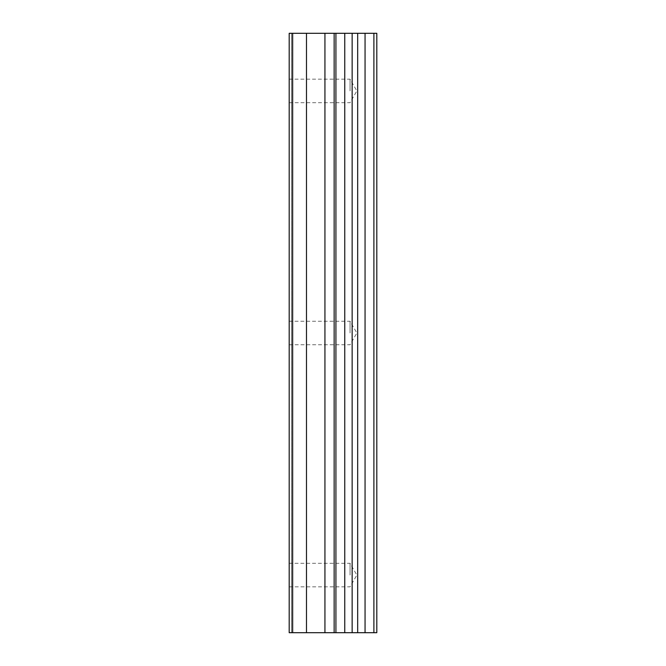 <?xml version="1.0" encoding="UTF-8"?>
<svg xmlns="http://www.w3.org/2000/svg" width="666" height="666" viewBox="0 0 666 666"><rect width="100%" height="100%" fill="white"/><g stroke="black" fill="none" stroke-linecap="round" stroke-linejoin="round"><path stroke-width="0.5" stroke-dasharray="3.33 2.5" d="M350.058 575.066L350.058 563.311L350.058 575.066M289.194 575.066L289.194 563.311L289.194 575.066M350.058 333L350.058 321.245L350.058 333M289.194 333L289.194 321.245L289.194 333M350.058 90.934L350.058 79.179L350.058 90.934M289.194 90.934L289.194 79.179L289.194 90.934M338.236 632.7L324.392 632.7L338.236 632.667M341.558 632.7L339.91 632.667L341.558 632.7M373.892 632.7L289.194 632.7L289.194 33.3L291.5 33.3L291.5 632.7L289.194 632.7L291.5 632.7L289.194 632.7L291.5 632.7L291.5 33.3L376.806 33.3L376.806 632.7L373.892 632.7L373.892 33.3M340.418 33.3L324.367 33.333L340.418 33.3M338.27 33.3L324.367 33.3L338.27 33.333M289.194 632.7L289.194 33.3L289.194 632.7M292.657 632.7L292.657 33.3M306.485 632.7L306.485 33.3M324.933 632.7L324.933 33.3M334.149 632.7L334.149 33.3M335.922 632.7L335.922 33.3M344.763 632.7L344.763 33.3M352.139 632.7L352.139 33.3M357.675 632.7L357.675 33.3M365.06 632.7L365.06 33.3M291.5 632.7L291.5 33.3L291.5 632.7M289.194 586.821L350.058 586.821L356.851 575.066L350.058 563.311L289.194 563.311M289.194 344.755L350.058 344.755L356.851 333L350.058 321.245L289.194 321.245M289.194 102.689L350.058 102.689L356.851 90.934L350.058 79.179L289.194 79.179"/><path stroke-width="1" d="M335.922 632.7L376.806 632.7L376.806 33.3L289.194 33.3L289.194 632.7L335.922 632.7L335.922 33.3M373.892 632.7L373.892 33.3M365.06 632.7L365.06 33.3M357.675 632.7L357.675 33.3M352.139 632.7L352.139 33.3M344.763 632.7L344.763 33.3M334.149 632.7L334.149 33.3M324.933 632.7L324.933 33.3M306.485 632.7L306.485 33.3M292.657 632.7L292.657 33.3"/></g></svg>

